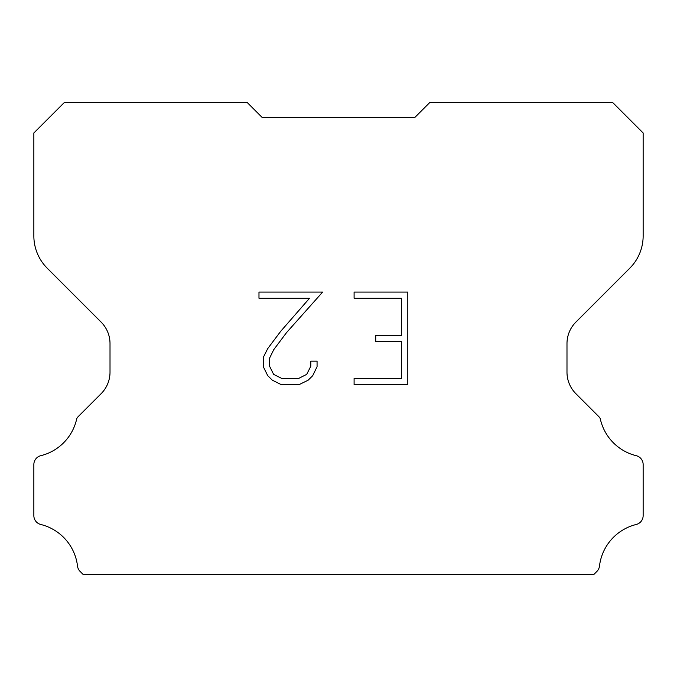 <?xml version="1.0" encoding="UTF-8"?>
<svg xmlns="http://www.w3.org/2000/svg" width="677" height="677" viewBox="0 0 677 677"><rect width="100%" height="100%" fill="white"/><g stroke="black" fill="none" stroke-linecap="round" stroke-linejoin="round"><path stroke-width="1.02" d="M401.63 378.468L401.63 341.445L375.727 341.445L375.727 335.276L401.63 335.276L401.63 298.252L354.096 298.252L354.096 292.083L407.808 292.083L407.808 384.638L354.096 384.638L354.096 378.468L401.63 378.468M317.064 361.163L317.064 366.714L312.672 375.752L308.094 380.237L299.048 384.638L281.277 384.638L272.298 380.169L267.72 375.659L263.26 366.621L263.26 357.464L267.72 348.604L280.794 331.197L309.533 298.252L258.978 298.252L258.978 292.083L322.616 292.083L286.583 332.559L273.745 349.662L269.59 358.108L269.59 366.232L273.626 374.373L281.818 378.468L298.574 378.468L306.706 374.364L310.802 366.232L310.802 361.163L317.064 361.163M262.337 117.629L247.105 102.396L64.425 102.396L33.85 132.971L33.85 235.909A45.697 45.697 0 0 0 47.238 268.219L101.093 322.074A30.465 30.465 0 0 1 110.012 343.611L110.012 372.172A30.465 30.465 0 0 1 101.093 393.709L78.363 416.44A8.928 8.928 0 0 0 76.763 418.606A48.744 48.744 0 0 1 40.798 455.689A9.139 9.139 0 0 0 33.85 464.566L33.85 515.62A9.139 9.139 0 0 0 40.798 524.489A48.744 48.744 0 0 1 77.516 566.082A9.139 9.139 0 0 0 80.377 571.701L83.279 574.604L593.721 574.604L596.623 571.701A9.139 9.139 0 0 0 599.483 566.082A48.744 48.744 0 0 1 636.202 524.489A9.139 9.139 0 0 0 643.15 515.62L643.15 464.566A9.139 9.139 0 0 0 636.202 455.689A48.744 48.744 0 0 1 600.237 418.606A8.928 8.928 0 0 0 598.637 416.44L575.907 393.709A30.465 30.465 0 0 1 566.987 372.172L566.987 343.611A30.465 30.465 0 0 1 575.907 322.074L629.762 268.219A45.697 45.697 0 0 0 643.15 235.909L643.15 132.971L612.575 102.396L429.895 102.396L414.662 117.629L262.337 117.629"/></g></svg>
